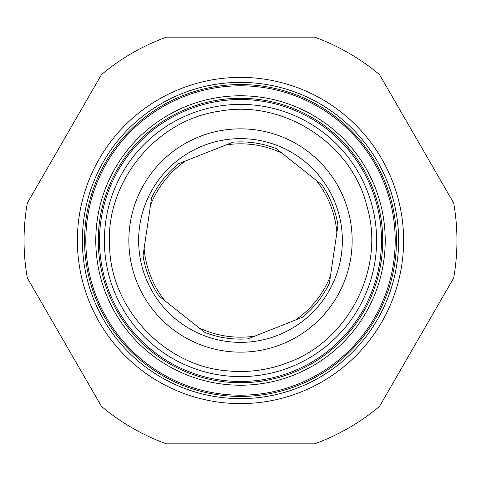 <?xml version="1.0" encoding="UTF-8"?>
<svg xmlns="http://www.w3.org/2000/svg" width="481" height="481" viewBox="0 0 481 481"><rect width="100%" height="100%" fill="white"/><g stroke="black" fill="none" stroke-linecap="round" stroke-linejoin="round"><path stroke-width="0.72" d="M96.663 297.438A154.696 154.696 0 0 1 263.107 87.464A154.696 154.696 0 0 1 361.73 336.598A154.696 154.696 0 0 1 96.663 297.438M108.261 292.845A142.22 142.22 0 0 0 351.954 328.848A142.22 142.22 0 0 0 261.285 99.807A142.22 142.22 0 0 0 108.261 292.845M95.503 297.895A155.946 155.946 0 0 0 362.704 337.373A155.946 155.946 0 0 0 263.293 86.231A155.946 155.946 0 0 0 95.503 297.895M254.876 336.111A96.687 96.687 0 0 1 199.092 327.868M164.887 300.757A96.687 96.687 0 0 1 144.132 248.322M150.511 205.146A96.687 96.687 0 0 1 185.54 160.955M226.124 144.889A96.687 96.687 0 0 1 281.908 153.132M316.113 180.243A96.687 96.687 0 0 1 336.868 232.678M330.489 275.853A96.687 96.687 0 0 1 295.46 320.045M109.421 292.388A140.975 140.975 0 0 1 261.105 101.04A140.975 140.975 0 0 1 350.974 328.072A140.975 140.975 0 0 1 109.421 292.388M136.682 281.595A111.658 111.658 0 0 1 256.818 130.044A111.658 111.658 0 0 1 328 309.86A111.658 111.658 0 0 1 136.682 281.595M233.002 142.166A98.617 98.617 0 0 1 276.112 148.533L321.909 184.842A98.617 98.617 0 0 1 337.951 225.361L329.407 283.177A98.617 98.617 0 0 1 302.339 317.322L247.998 338.834A98.617 98.617 0 0 1 204.888 332.467L159.091 296.158A98.617 98.617 0 0 1 143.049 255.639L151.593 197.823A98.617 98.617 0 0 1 178.661 163.678L233.002 142.166M290.596 367.051A136.105 136.105 0 0 1 105.856 220.605A136.105 136.105 0 0 1 325.048 133.838A136.105 136.105 0 0 1 290.596 367.051M145.785 277.994A101.864 101.864 0 0 1 255.387 139.73A101.864 101.864 0 0 1 320.322 303.776A101.864 101.864 0 0 1 145.785 277.994M398.629 240.5A158.129 158.129 0 0 1 161.436 377.441A158.129 158.129 0 0 1 161.436 103.559A158.129 158.129 0 0 1 398.629 240.5M403.619 240.5A163.119 163.119 0 0 0 158.94 99.236A163.119 163.119 0 0 0 158.94 381.764A163.119 163.119 0 0 0 403.619 240.5M314.658 443.849A216.45 216.45 0 0 0 379.527 406.397L453.685 277.952A216.45 216.45 0 0 0 453.685 203.048L379.527 74.603A216.45 216.45 0 0 0 314.658 37.151L166.342 37.151A216.45 216.45 0 0 0 101.473 74.603L27.315 203.048A216.45 216.45 0 0 0 27.315 277.952L101.473 406.397A216.45 216.45 0 0 0 166.342 443.849L314.658 443.849M375.06 187.235A144.715 144.715 0 0 0 127.092 150.601A144.715 144.715 0 0 0 219.348 383.664A144.715 144.715 0 0 0 375.06 187.235M288.714 362.295C269.21 369.943 249.026 372.811 228.162 370.911C164.67 366.54 109.728 308.026 109.572 244.607C105.754 181.295 156.926 119.456 220.015 111.117C283.309 99.381 351.779 143.603 366.853 205.946C385.6 267.28 349.17 340.187 288.714 362.295"/></g></svg>
